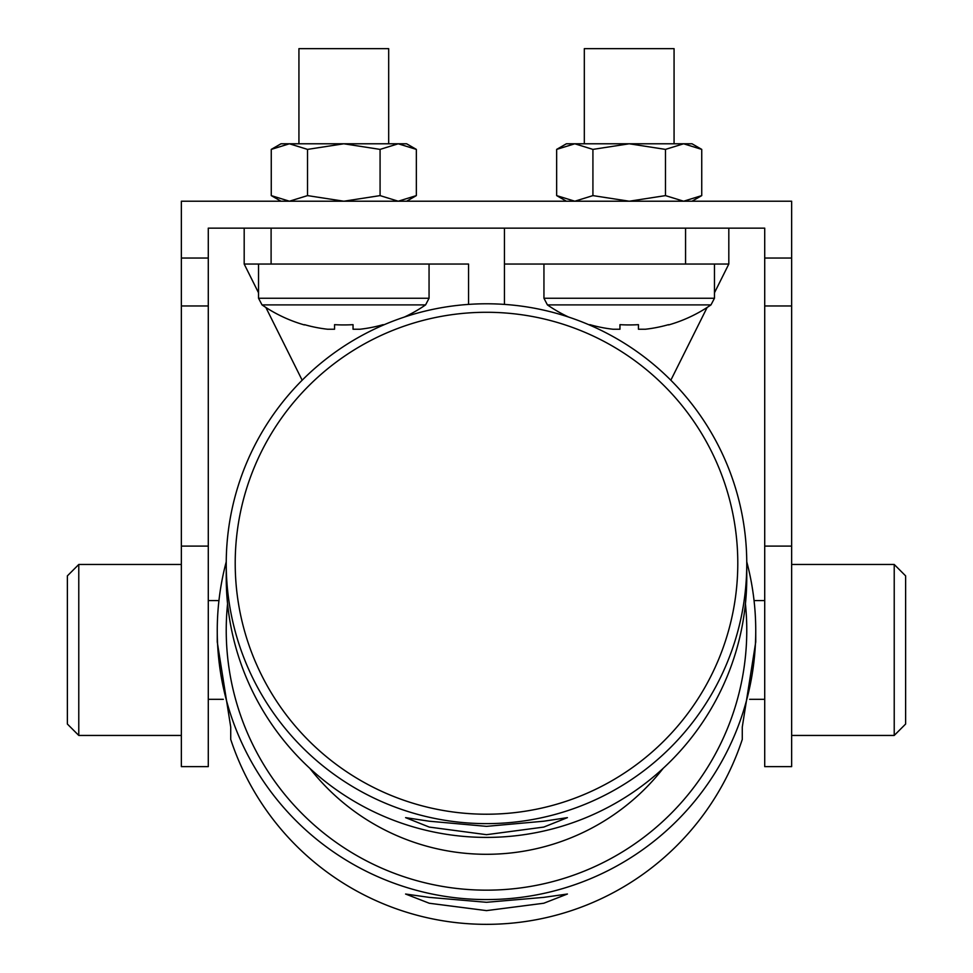 <?xml version="1.0" encoding="UTF-8"?>
<svg xmlns="http://www.w3.org/2000/svg" width="973" height="973" viewBox="0 0 973 973"><rect width="100%" height="100%" fill="white"/><g stroke="black" fill="none" stroke-linecap="round" stroke-linejoin="round"><path stroke-width="1.46" d="M791.645 546.108L764.717 546.108L764.717 766.627L791.645 766.627L791.645 201.216L181.355 201.216L181.355 766.627L208.283 766.627L208.283 228.144L271.102 228.144L271.102 264.048L468.548 264.048L429.057 264.048L429.057 298.249L425.59 304.89L262.017 304.89A143.59 143.59 0 0 0 304.379 324.933L304.379 324.933A143.59 143.59 0 0 1 262.017 304.89L258.538 298.249L262.017 304.89M425.59 304.89A143.59 143.59 0 0 1 404.306 317.089A143.59 143.59 0 0 0 425.59 304.89L429.057 298.249L258.538 298.249L258.538 264.048M384.566 324.544A143.59 143.59 0 0 1 383.228 324.933L383.228 324.933A143.59 143.59 0 0 0 384.566 324.544M353.041 324.666A141.158 126.332 -0 0 1 334.554 324.666A141.158 126.332 0 0 0 353.041 324.666L353.041 329.239L359.974 329.239A143.299 143.299 0 0 0 383.094 324.666M714.462 264.048L714.462 298.249L710.983 304.89L547.41 304.89A143.59 143.59 0 0 0 568.694 317.089M710.983 304.89A143.59 143.59 0 0 1 668.621 324.933L668.621 324.933M638.446 324.666A141.158 126.332 -0 0 1 619.959 324.666A141.158 126.332 0 0 0 638.446 324.666L638.446 329.239L645.367 329.239A143.299 143.299 0 0 0 668.487 324.666M589.906 324.666L589.906 324.666A143.299 143.299 0 0 0 613.026 329.239L619.959 329.239L619.959 324.666M588.434 324.544A143.59 143.59 0 0 0 589.772 324.933M388.677 143.785L388.677 48.65L298.93 48.65L298.93 143.785M674.07 143.785L674.07 48.65L584.323 48.65L584.323 143.785M78.777 735.442L78.777 564.474L67.38 575.87L67.38 724.046L78.777 735.442L181.355 735.442M894.223 735.442L905.62 724.046L905.62 575.87L894.223 564.474L894.223 735.442L791.645 735.442M764.717 546.108L764.717 228.144L271.102 228.144M307.529 149.392L289.395 143.785L280.978 143.785L271.26 149.392L289.395 143.785L271.26 149.392L271.26 195.609L289.395 201.216L307.529 195.609L343.797 201.216L380.078 195.609L380.078 149.392L343.797 143.785L307.529 149.392L307.529 195.609M416.347 149.392L398.212 143.785L406.629 143.785L416.347 149.392L416.347 195.609L398.212 201.216L380.078 195.609M289.395 143.785L398.212 143.785L380.078 149.392M289.395 201.216L271.26 195.609L289.395 201.216M592.922 149.392L574.788 143.785L566.371 143.785L556.653 149.392L574.788 143.785L556.653 149.392L556.653 195.609L574.788 201.216L592.922 195.609L629.203 201.216L665.471 195.609L665.471 149.392L629.203 143.785L592.922 149.392L592.922 195.609M701.74 149.392L683.605 143.785L692.022 143.785L701.74 149.392L701.74 195.609L683.605 201.216L665.471 195.609M574.788 143.785L683.605 143.785L665.471 149.392M574.788 201.216L556.653 195.609L566.371 201.216M271.102 264.048L244.187 264.048L258.538 292.812M714.462 292.812L728.813 264.048L504.452 264.048M468.548 264.048L468.548 304.403M504.452 304.403L504.452 228.144M265.86 307.456L302.165 380.212M670.835 380.212L707.14 307.456M728.813 228.144L728.813 264.048M244.187 228.144L244.187 264.048M334.554 324.666L334.554 329.239L327.633 329.239A143.299 143.299 0 0 1 304.513 324.666M405.583 894.029L429.263 903.248L486.512 910.619L543.798 903.236L567.417 894.017L543.761 897.374L486.524 902.299L429.227 897.374L405.583 894.029M405.595 817.636L429.263 827.086L486.512 834.676L543.785 827.074L567.405 817.636L543.749 821.212L486.536 826.357L429.227 821.212L405.595 817.636M309.791 768.305A224.374 224.07 0 0 0 663.209 768.305M227.573 603.856A260.265 259.925 0 0 0 486.5 890.161A260.265 259.925 0 0 0 745.427 603.856M217.259 630.686L217.259 641.973L230.723 727.038L230.723 739.419A269.241 268.889 0 0 0 742.277 739.419L742.277 727.038L755.741 641.973L755.741 630.686A269.241 268.889 180 0 1 486.5 899.575A269.241 268.889 180 0 1 226.235 561.81M235.211 563.258A251.289 250.961 0 0 0 486.5 814.219A251.289 250.961 0 0 0 737.789 563.258A251.289 250.961 0 0 0 486.5 312.284A251.289 250.961 0 0 0 235.211 563.258M746.765 563.708A260.265 259.925 180 0 1 486.5 823.632A260.265 259.925 180 0 1 226.235 563.708A260.265 259.925 180 0 1 486.5 303.783A260.265 259.925 180 0 1 746.765 563.708L746.765 577.476A260.265 259.925 0 0 1 486.5 837.4A260.265 259.925 0 0 1 226.235 577.476L226.235 563.708M746.765 561.81A269.241 268.889 180 0 1 755.741 630.686M714.462 298.249L543.943 298.249L547.41 304.89M791.645 258.04L764.717 258.04M208.283 258.04L181.355 258.04M791.645 305.972L764.717 305.972M208.283 305.972L181.355 305.972M208.283 546.108L181.355 546.108M685.564 228.144L685.564 264.048M749.66 699.319L764.717 699.319M208.283 699.319L223.34 699.319M543.943 264.048L543.943 298.249M791.645 564.474L894.223 564.474M181.355 564.474L78.777 564.474M406.629 201.216L416.347 195.609L406.629 201.216M280.978 201.216L271.26 195.609L280.978 201.216M692.022 201.216L701.74 195.609M208.283 600.596L218.949 600.596M754.051 600.596L764.717 600.596"/></g></svg>
